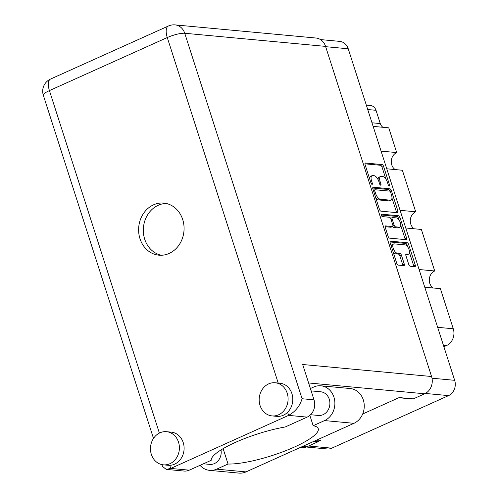 <?xml version="1.0" encoding="UTF-8"?>
<svg xmlns="http://www.w3.org/2000/svg" width="498" height="498" viewBox="0 0 498 498"><rect width="100%" height="100%" fill="white"/><g stroke="black" fill="none" stroke-linecap="round" stroke-linejoin="round"><path stroke-width="0.75" d="M405.764 254.795L408.111 254.173A4.992 2.229 65.8 0 0 408.671 254.086A4.992 2.229 65.8 0 0 408.889 249.187A4.992 2.229 65.8 0 0 405.129 244.892L394.179 243.871A4.992 2.229 65.8 0 0 393.619 243.958L392.063 244.655A4.992 2.229 65.8 0 0 391.254 246.137M393.619 243.958A4.992 2.229 65.8 0 0 393.196 248.278A4.992 2.229 65.8 0 0 397.161 253.152L399.956 253.414A1.868 0.834 65.8 0 1 401.438 255.231L404.245 263.99A1.868 0.834 65.8 0 1 404.09 265.608A1.868 0.834 65.8 0 1 403.878 265.639L398.244 265.117A1.868 0.834 65.8 0 1 396.763 263.293L390.189 242.825A1.868 0.834 65.8 0 1 390.351 241.206A1.868 0.834 65.8 0 1 390.557 241.175L407.19 242.725A1.868 0.834 65.8 0 1 408.671 244.549L415.245 265.017A1.868 0.834 65.8 0 1 415.089 266.635A1.868 0.834 65.8 0 1 414.878 266.667L410.209 266.231A1.868 0.834 65.8 0 1 408.727 264.407L405.92 255.648A1.868 0.834 65.8 0 1 406.075 254.03A1.868 0.834 65.8 0 1 406.287 253.999L408.111 254.173M381.362 215.329A1.307 0.585 65.8 0 0 382.402 216.605L389.424 217.259A1.868 0.834 65.8 0 1 390.905 219.083L392.773 224.891A1.868 0.834 65.8 0 1 392.611 226.509A1.868 0.834 65.8 0 1 392.405 226.54L385.657 225.911A1.868 0.834 65.8 0 0 385.446 225.943A1.868 0.834 65.8 0 0 385.29 227.561L388.104 236.32A1.868 0.834 65.8 0 0 389.585 238.144L406.219 239.687A1.868 0.834 65.8 0 0 406.424 239.656A1.868 0.834 65.8 0 0 406.586 238.044L400.012 217.57A1.868 0.834 65.8 0 0 398.531 215.752L381.617 214.177A1.307 0.585 65.8 0 0 381.474 214.196A1.307 0.585 65.8 0 0 381.362 215.329M380.92 211.164L397.553 212.714A1.868 0.834 65.8 0 0 397.765 212.683A1.868 0.834 65.8 0 0 397.921 211.065L391.353 190.597A1.868 0.834 65.8 0 0 389.872 188.779L373.239 187.229A1.868 0.834 65.8 0 0 373.027 187.26A1.868 0.834 65.8 0 0 372.871 188.879L379.445 209.347A1.868 0.834 65.8 0 0 380.92 211.164M320.475 39.579L339.692 41.371A11.796 10.234 95.3 0 1 348.226 48.779L454.668 380.323A11.796 10.234 95.3 0 1 448.561 395.611L331.786 448.169A11.796 10.234 95.3 0 1 327.18 448.959L306.351 447.017M387.438 182.324L388.203 184.708A1.307 0.585 65.8 0 0 389.386 185.959A1.307 0.585 65.8 0 0 389.498 184.833L383.585 166.4A1.868 0.834 65.8 0 0 382.103 164.577L365.47 163.027A1.868 0.834 65.8 0 0 365.258 163.064A1.868 0.834 65.8 0 0 365.102 164.676L371.016 183.108A1.307 0.585 65.8 0 0 372.199 184.36A1.307 0.585 65.8 0 0 372.311 183.227L371.545 180.842A5.976 2.664 65.8 0 1 372.05 175.669A5.976 2.664 65.8 0 1 372.722 175.57L374.104 175.701A5.976 2.664 65.8 0 1 378.847 181.521L379.613 183.911A1.307 0.585 65.8 0 0 380.796 185.163A1.307 0.585 65.8 0 0 380.908 184.03L380.142 181.646A5.976 2.664 65.8 0 1 380.646 176.473A5.976 2.664 65.8 0 1 381.312 176.367L382.701 176.497A5.976 2.664 65.8 0 1 387.438 182.324M419.098 269.524L434.71 270.98L421.376 229.454L405.764 227.997M381.082 151.118L396.694 152.575L388.751 127.83L373.139 126.38M400.087 210.324L415.706 211.781L402.372 170.248L386.753 168.791M412.35 398.786L412.78 398.83M412.412 398.991L398.842 397.728M318.06 441.465L320.488 440.369L316.821 440.027M366.316 105.134L370.512 105.526A7.607 6.605 95.3 0 1 376.015 110.307L380.273 123.56A7.607 6.605 -84.7 0 0 382.943 127.295M437.655 327.317L453.267 328.773L440.388 288.653L424.769 287.197M443.892 346.745L446.563 345.544L443.407 345.245M395.113 169.569A9.512 8.254 95.3 0 1 391.316 160.649A9.512 8.254 95.3 0 1 396.694 152.575M414.118 228.775A9.512 8.254 95.3 0 1 410.321 219.848A9.512 8.254 95.3 0 1 415.706 211.781M433.129 287.981A9.512 8.254 95.3 0 1 429.332 279.054A9.512 8.254 95.3 0 1 434.71 270.98M453.267 328.773A12.936 11.224 95.3 0 1 446.563 345.544M380.646 176.473L379.09 177.17A5.976 2.664 65.8 0 0 378.094 179.678M372.05 175.669L370.5 176.367A5.976 2.664 65.8 0 0 369.504 178.402M385.875 179.081L382.028 167.098A1.868 0.834 65.8 0 0 380.547 165.28L364.947 163.823M389.741 191.139A1.868 0.834 65.8 0 0 388.315 189.477L372.716 188.02M396.526 212.621A1.868 0.834 65.8 0 0 396.371 211.768L391.963 198.042M390.669 192.384A1.307 0.585 65.8 0 0 389.635 191.114L375.031 189.75A1.307 0.585 65.8 0 0 374.888 189.775A1.307 0.585 65.8 0 0 374.776 190.902L375.585 193.423A5.976 2.664 65.8 0 0 380.323 199.25L390.301 200.177A5.976 2.664 65.8 0 0 390.974 200.078A5.976 2.664 65.8 0 0 391.478 194.899L390.669 192.384M373.481 190.448A1.307 0.585 65.8 0 0 373.375 190.46L374.888 189.775M375.592 197.364A5.976 2.664 65.8 0 0 378.773 199.947L380.323 199.25M390.974 200.078L389.424 200.775A5.976 2.664 65.8 0 1 388.751 200.875L378.773 199.947M381.281 214.987L396.981 216.449A1.868 0.834 65.8 0 1 398.456 218.273L398.998 219.96M400.784 225.513L405.03 238.741L406.586 238.044M405.185 239.594A1.868 0.834 65.8 0 0 405.03 238.741M385.135 226.708L390.849 227.237A1.868 0.834 65.8 0 0 391.061 227.206A1.868 0.834 65.8 0 0 391.223 227.069M399.402 227.194A4.992 2.229 65.8 0 0 399.962 227.107A4.992 2.229 65.8 0 0 400.18 222.208A4.992 2.229 65.8 0 0 396.42 217.912L392.567 217.551A1.868 0.834 65.8 0 0 392.356 217.582A1.868 0.834 65.8 0 0 392.2 219.201L394.061 225.009A1.868 0.834 65.8 0 0 395.543 226.833L399.402 227.194L397.852 227.891A4.992 2.229 65.8 0 0 398.412 227.804L399.962 227.107M391.011 218.249A1.868 0.834 65.8 0 0 390.799 218.28A1.868 0.834 65.8 0 0 390.631 218.429M392.785 226.36A1.868 0.834 65.8 0 0 393.993 227.53L395.543 226.833M397.852 227.891L393.993 227.53M406.555 254.87A4.992 2.229 65.8 0 0 407.115 254.783L408.671 254.086M393.109 251.92A4.992 2.229 65.8 0 0 395.605 253.849L397.161 253.152M402.851 265.546A1.868 0.834 65.8 0 0 402.695 264.693L399.882 255.928A1.868 0.834 65.8 0 0 398.4 254.111L395.605 253.849M407.625 246.821L407.121 245.246A1.868 0.834 65.8 0 0 405.64 243.422L390.034 241.972M413.844 266.567A1.868 0.834 65.8 0 0 413.689 265.714L409.481 252.604M309.849 415.394L313.161 425.715L324.572 420.58A18.071 15.681 -84.7 0 0 333.934 397.155A18.071 15.681 -84.7 0 0 320.855 385.794A18.071 15.681 -84.7 0 0 313.79 387.002L310.397 388.527M324.572 420.58L353.941 423.319A18.071 15.681 -84.7 0 0 363.303 399.888A18.071 15.681 -84.7 0 0 350.231 388.533L320.855 385.794M151.342 454.381A16.646 14.448 -84.7 0 0 163.388 464.839A16.646 14.448 -84.7 0 0 178.521 442.149A16.646 14.448 -84.7 0 0 166.475 431.691A16.646 14.448 -84.7 0 0 151.342 454.381M163.388 464.839L168.094 465.275A16.646 14.448 -84.7 0 0 169.731 465.319A16.646 14.448 -84.7 0 0 183.227 442.585A16.646 14.448 -84.7 0 0 171.181 432.127L166.475 431.691M260.043 405.453A16.646 14.448 -84.7 0 0 272.082 415.911A16.646 14.448 -84.7 0 0 287.215 393.221A16.646 14.448 -84.7 0 0 275.17 382.763A16.646 14.448 -84.7 0 0 260.043 405.453M272.082 415.911L276.788 416.353A16.646 14.448 -84.7 0 0 287.589 412.276A16.646 14.448 -84.7 0 0 291.921 393.663A16.646 14.448 -84.7 0 0 279.882 383.199L275.17 382.763M182.698 219.525A26.157 22.703 -84.7 0 0 163.774 203.084A26.157 22.703 -84.7 0 0 139.994 238.741A26.157 22.703 -84.7 0 0 158.918 255.181A26.157 22.703 -84.7 0 0 182.698 219.525M161.284 255.256A26.157 22.703 95.3 0 1 144.7 239.183A26.157 22.703 95.3 0 1 166.114 203.445M311.157 390.893L320.675 391.777A11.89 10.321 95.3 0 1 329.271 399.247A11.89 10.321 95.3 0 1 318.465 415.457L310.584 414.722M221.006 449.931A11.89 10.321 95.3 0 1 209.77 464.385L203.433 463.794M278.208 383.043L167.278 37.543A13.315 2.92 162.2 0 1 184.739 33.266A13.315 11.554 -84.7 0 0 175.103 24.9L315.937 38.022A13.315 11.554 95.3 0 1 325.574 46.389L184.739 33.266L302.081 398.736C299.808 406.138 295.314 411.69 288.591 415.388L170.733 468.437L189.277 470.162L211.183 460.308A52.508 11.522 162.2 0 1 285.23 426.973L307.135 417.112L288.591 415.388L287.589 412.276M189.277 470.162A13.315 11.554 95.3 0 1 184.067 471.052L166.201 469.39L170.733 468.437L169.731 465.319M302.591 446.432L306.805 446.824L318.141 441.72L317.624 440.101M306.805 446.824A13.315 11.554 95.3 0 1 301.601 447.714L300.064 447.571M325.574 46.389L431.567 376.513A13.315 11.554 95.3 0 1 424.663 393.775L413.328 398.879L399.209 397.56L362.669 414.006M318.141 441.72L313.927 441.328M302.081 398.736L314.033 399.85L302.684 364.505L431.567 376.513M314.033 399.85A13.315 11.554 95.3 0 1 307.135 417.112M161.912 464.609L162.485 466.402L166.201 469.39M353.941 423.319L246.024 471.892A18.071 15.681 95.3 0 1 238.953 473.1L209.583 470.361A18.071 15.681 95.3 0 1 200.028 465.325M223.123 448.642L228.059 464.024L216.649 469.16A18.071 15.681 95.3 0 1 209.583 470.361M228.059 464.024A52.321 11.479 162.2 0 0 285.547 450.765A52.321 11.479 162.2 0 0 318.259 428.672A52.321 11.479 162.2 0 0 313.161 425.715M348.226 48.779L325.667 46.681M431.996 378.206L454.668 380.323M448.561 395.611L425.336 393.445M308.611 446.009L331.786 448.169M376.015 110.307L367.729 109.535M371.987 122.788L380.273 123.56M379.04 182.137L380.142 181.646M379.874 184.497L380.908 184.03M370.45 181.34L371.545 180.842M371.284 183.694L372.311 183.227M365.096 163.195L365.47 163.027M380.547 165.28L382.103 164.577M382.028 167.098L383.585 166.4M388.471 185.293L389.498 184.833M372.865 187.397L373.239 187.229M388.315 189.477L389.872 188.779M389.928 191.238L391.353 190.597M396.371 211.768L397.921 211.065M373.681 191.4L374.776 190.902M374.49 193.915L375.585 193.423M388.751 200.875L390.301 200.177M398.456 218.273L400.012 217.57M385.284 226.08L385.657 225.911M390.849 227.237L392.405 226.54M396.981 216.449L398.531 215.752M391.098 219.693L392.2 219.201M392.91 225.532L394.061 225.009M405.914 254.167L406.287 253.999M398.4 254.111L399.956 253.414M399.882 255.928L401.438 255.231M402.695 264.693L404.245 263.99M390.183 241.343L390.557 241.175M405.64 243.422L407.19 242.725M407.121 245.246L408.671 244.549M413.689 265.714L415.245 265.017M175.103 24.9A13.315 13.315 0 0 0 168.405 26.014A13.315 5.939 65.8 0 0 167.278 37.543L49.42 90.592L159.379 433.079M424.663 393.775L308.611 382.962M43.332 95.28A13.315 2.92 -17.8 0 1 49.42 90.592A13.315 5.939 65.8 0 1 50.541 79.064A13.315 13.315 0 0 0 43.332 95.28L153.502 438.421M216.649 469.16L246.024 471.892M391.061 227.206L392.611 226.509M390.799 218.28L392.356 217.582M168.405 26.014L50.541 79.064"/></g></svg>
